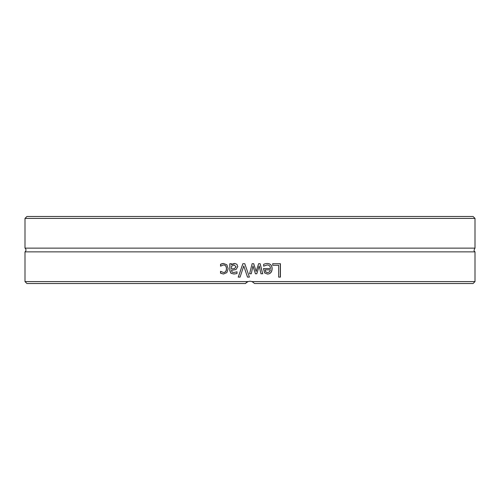 <?xml version="1.0" encoding="UTF-8"?>
<svg xmlns="http://www.w3.org/2000/svg" width="500" height="500" viewBox="0 0 500 500"><rect width="100%" height="100%" fill="white"/><g stroke="black" fill="none" stroke-linecap="round" stroke-linejoin="round"><path stroke-width="0.75" d="M475 218.406L473.088 216.488L26.913 216.488L25 218.406L475 218.406L475 248.131L25 248.131A2.3 2.3 0 0 1 25 251.869L25 281.594L247.938 281.594L250 281.212L252.062 281.594L254.594 283.512L473.088 283.512L475 281.594L252.062 281.594M25 281.594L26.913 283.512L245.406 283.512L247.938 281.594M250 273.762L249.587 273.762L252.138 263.706L253.7 263.706L256.156 271.462L258.6 263.706L260.15 263.706L262.719 273.762L260.963 273.762L259.181 265.975L256.806 273.762L255.406 273.762L252.963 265.975L251.287 273.762L250 273.762M475 281.594L475 251.869L25 251.869M240.062 277.106L238.25 277.106L242.862 263.706L244.781 263.706L249.4 277.106L247.488 277.106L243.775 265.975L240.062 277.106M272.706 265.287L272.706 263.706L280.419 263.706L280.419 277.106L278.65 277.106L278.65 265.287L272.706 265.287M265.194 263.756L267.087 263.475C270.375 263.544 272.056 265.281 272.131 268.681C271.969 272.106 270.425 273.894 267.5 274.044L264.6 272.925L263.481 268.562L270.425 268.562C270.356 266.194 269.256 264.988 267.113 264.956L263.663 266.169L263.663 264.325L265.194 263.756M231.506 263.706L231.506 264.769L232.731 263.913L234.769 263.425L236.925 264.312L237.812 266.619L235.981 269.556L231.506 270.319L231.506 270.644L232.188 272.169L233.944 272.5L237 271.819L237 273.544L233.938 274L230.912 273.25L229.819 270.581L229.819 263.706L231.506 263.706M221.838 263.738L223.481 263.475L226.85 264.769L228.144 268.712L226.85 272.625L223.481 273.994L220.538 273.219L220.538 271.319L223.512 272.512C225.344 272.456 226.312 271.188 226.406 268.712C226.344 266.281 225.381 265.025 223.512 264.956L220.538 266.169L220.538 264.269L223.594 263.475M252.181 281.644L250 281.212L247.812 281.644M247.787 281.656L246.537 282.375M245.9 282.938L245.406 283.512M247.5 277.106L243.775 265.975M238.3 277.106L242.894 263.706M280.287 263.706L280.287 277.106M265.7 271.875L265.062 269.85L265.7 271.875L267.6 272.656L269.6 271.863L270.425 269.85L265.125 269.85M265.637 271.875L267.6 272.656M267.113 264.956L263.606 266.169M267.019 263.475C270.287 263.544 271.962 265.281 272.038 268.681C271.875 272.106 270.338 273.894 267.425 274.044M252.963 265.975L251.281 273.762M259.181 265.975L256.775 273.762M260.106 263.706L262.669 273.762M253.688 263.706L256.156 271.462M249.587 273.762L250 272.125M234.163 264.988L231.506 266.181L231.506 268.975L234.519 268.562L236.069 266.737L234.163 264.988L236.069 266.737M236.131 266.737L234.587 268.562L231.506 268.975M234 274L230.994 273.25L229.906 270.581L229.906 263.706M233.944 272.5L237.056 271.819M231.506 264.769L234.831 263.425M220.662 266.169L220.662 264.269L221.962 263.738M223.512 272.512L223.625 272.512C225.45 272.456 226.412 271.188 226.506 268.712C226.444 266.281 225.487 265.025 223.625 264.956L223.512 264.956M223.594 273.994L220.662 273.219L220.662 271.319M25 218.406L25 248.131M475 251.869C474.906 251.181 472.962 251.788 475 248.131"/></g></svg>
